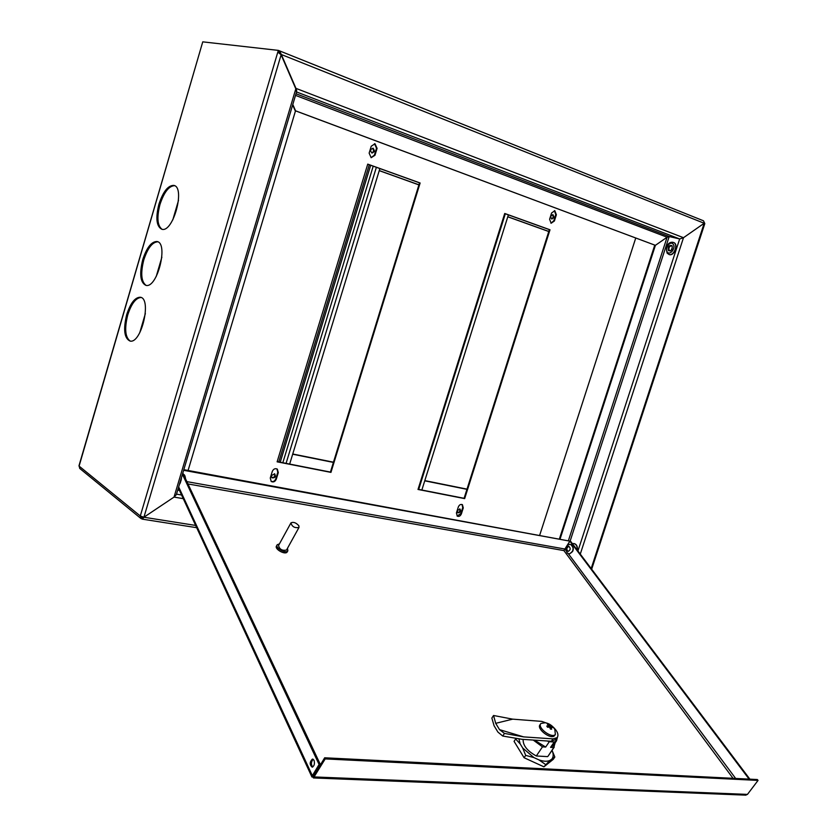 <?xml version="1.0" encoding="UTF-8"?>
<svg xmlns="http://www.w3.org/2000/svg" width="837" height="837" viewBox="0 0 837 837"><rect width="100%" height="100%" fill="white"/><g stroke="black" fill="none" stroke-linecap="round" stroke-linejoin="round"><path stroke-width="1.26" d="M195.638 525.427L143.912 517.245L174.044 497.094L143.901 517.235L140.292 515.99L140.867 518.448L142.416 519.16L143.912 517.245L281.117 54.792L295.817 88.827L296.507 92.039M176.398 494.552L174.044 497.094L176.366 494.636M141.359 516.544L142.604 517.936L143.347 517.13M139.737 332.77L145.366 313.551M156.205 276.534L161.876 257.179M172.799 219.88L178.511 200.378M79.881 468.563L78.981 465.759L202.753 41.85L278.323 50.387L279.527 50.858L281.253 54.321L295.953 88.366L683.505 237.698L704.179 223.28L683.505 237.698L679.686 238.953L683.505 237.698L580.282 554.094M188.084 470.467L295.398 111.195L292.96 105.598M279.788 53.359L278.909 52.543L279.412 50.827L279.045 52.072L280.688 54.279M281.117 54.792L277.811 52.103L278.323 50.387M126.669 314.722C123.133 329.59 124.274 338.378 130.112 341.088C141.631 343.745 152.093 297.805 140.103 297.229C134.883 297.449 130.405 303.276 126.669 314.722M158.894 204.259C155.462 218.248 156.477 226.597 161.918 229.296C173.343 232.77 185.678 186.777 173.677 185.385C167.975 185.437 163.048 191.725 158.894 204.259M142.729 259.69C139.235 274.117 140.313 282.686 145.962 285.386C157.44 288.451 168.833 242.5 156.822 241.516C151.361 241.652 146.663 247.71 142.729 259.69M130.237 341.098C125.194 337.426 124.357 328.721 127.726 314.984C131.399 303.705 135.835 297.867 141.014 297.491M162.096 229.328C157.398 225.781 156.686 217.526 159.94 204.584C164.01 192.259 168.875 185.96 174.535 185.678M146.119 285.407C141.233 281.797 140.459 273.322 143.776 259.983C147.647 248.191 152.292 242.123 157.712 241.799M142.06 519.024L142.74 517.904M183.261 498.664L174.033 497.084L295.817 88.827M467.004 489.132L424.809 480.616M333.471 462.202L292.741 453.999M466.941 489.331L424.746 480.825M333.408 462.422L292.678 454.219M271.334 475.521L274.777 473.951C275.959 476.787 275.028 478.084 271.983 477.843L271.334 475.521M274.348 473.732C275.31 476.201 274.463 477.508 271.784 477.676M457.243 510.612L460.036 509.074C461.135 511.459 460.392 512.704 457.818 512.788L457.243 510.612M459.597 508.896C460.381 510.926 459.701 512.16 457.567 512.579M295.199 110.725L655.392 245.335L295.179 110.672M296.507 89.915L295.848 88.91M296.57 91.725L295.597 88.314M296.005 93.734L669.192 236.536L679.675 238.943L669.202 236.547L667.099 237.237L669.192 236.536L570.081 541.225M295.534 110.746L293.086 105.127M655.392 245.335L667.089 237.216L655.402 245.346L560.131 538.819M279.736 50.952L703.478 220.79L704.806 223.615M655.402 245.346L654.733 245.189L559.472 538.704M704.231 223.301L704.325 222.569M295.513 95.376L667.089 237.216L568.511 540.367M280.677 54.259L704.179 223.259L591.173 568.543M379.234 170.643L418.908 184.893M507.777 216.793L548.779 231.525M379.266 170.57L418.929 184.82M507.797 216.72L548.8 231.451M554.094 217.484L551.865 219.022C550.129 216.95 550.526 215.527 553.058 214.732L554.094 217.484M552.577 214.68L553.309 217.296L551.573 218.896M374.641 151.392L372.057 153.056C369.86 150.712 370.247 149.122 373.239 148.275L374.641 151.392M372.747 148.212L373.919 151.246L371.837 152.972M183.816 469.683L569.84 541.141L183.627 470.3M569.84 541.141L563.908 550.6L569.945 541.204L570.667 541.34L749.879 779.163M182.424 474.338L319.096 764.484L320.372 764.547L182.822 473.031M745.485 795.129L747.451 794.397L758.04 780.419L757.37 779.54L324.672 757.788L325.195 758.908L313.415 777.939L313.132 776.935L311.939 777.008L312.347 775.669L319.096 764.484M313.687 775.972L320.372 764.547M313.226 759.253C311.05 761.754 310.862 764.348 312.672 767.037M314.021 760.247C314.911 763.668 314.304 765.981 312.211 767.173C309.47 764.788 309.544 762.078 312.421 759.054L314.021 760.247M181.42 478.565L180.991 480.762M324.672 757.788L313.498 776.391M758.04 780.419L325.195 758.908M749.105 779.121L569.945 541.204M298.893 525.803C296.11 522.696 293.463 521.713 290.952 522.874C292.019 526.714 294.697 528.231 298.987 527.446L298.893 525.803M290.847 523.073L278.533 545.504C279.548 549.396 282.205 550.903 286.516 550.035L286.631 549.836M279.432 543.872L277.204 544.751C274.745 547.785 285.909 554.115 287.844 550.798L287.53 548.204M277.057 545.023L276.555 545.933C274.097 548.967 285.25 555.297 287.196 551.97L287.342 551.709M555.297 730.262C553.121 726.192 549.815 723.681 545.389 722.729L540.943 723.44C536.726 727.437 551.845 738.977 555.37 734.426L554.795 729.383M548.769 725.93L546.781 726.056L547.524 727.227L549.522 727.091L550.464 729.111L551.677 729.194L550.725 727.186L552.357 727.583L551.614 726.422L549.982 726.024L548.685 724.539L547.471 724.455L548.769 725.93L547.932 727.175M548.674 755.277L553.749 747.556L550.579 747.357L554.199 742.021L549.313 741.697L545.682 747.054L542.481 746.845L536.318 755.978C527.237 750.967 522.843 745.443 523.135 739.395M554.199 742.021L556.542 740.766L557.411 737.345M547.199 740.986L549.313 741.697M533.242 740.065L542.481 746.845M553.749 747.556L555.151 742.837M550.579 747.357L553.466 745.307M534.519 740.149L545.682 747.054M547.586 756.627L536.318 755.978M540.597 723.963L540.147 724.633C535.931 728.64 551.039 740.17 554.565 735.608L555.057 734.896M550.725 727.186L550.066 728.169M551.614 726.422L551.06 727.238M549.982 726.024L549.26 727.091M548.685 724.539L548.214 725.229M545.525 764.474L538.902 759.881L533.943 757.6L525.688 755.372L522.686 747.996L520.175 743.905L515.634 738.987L514.064 741.352L524.098 757.736L543.924 766.828L553.236 759.368L554.826 757.035L549.846 760.488L543.924 766.828M515.634 738.987L516.23 738.454M525.688 755.372L524.098 757.736M552.043 750.329L554.826 757.035M520.175 743.905L518.888 738.925M533.943 757.6L522.686 747.996M549.846 760.488C547.074 761.66 543.433 761.461 538.902 759.881M552.022 750.35C553.519 753.781 553.571 756.533 552.169 758.636M549.375 724.141L541.811 721.4L512.662 719.15L493.548 715.489L491.853 718.094L494.102 725.784L497.91 732.082L502.734 736.037L522.058 739.322L551.384 741.268L556.05 739.301M493.548 715.489L495.703 723.335L499.522 729.634L504.46 733.421L502.734 736.037M504.46 733.421L523.669 736.895L552.995 738.883L557.18 737.638C559.043 734.635 557.379 730.795 552.19 726.139M523.669 736.895L499.522 729.634M495.703 723.335L512.662 719.15M289.665 464.075L379.872 168.572M577.415 550.286C577.718 546.519 576.641 544.291 574.192 543.59M421.848 490.022L508.383 214.868M667.424 253.381L669.202 254.563C674.36 256.509 678.943 243.933 673.576 242.521M539.739 535.073L635.733 238.074M418.071 489.279L464.096 498.308L549.375 229.641L504.711 213.55M371.073 157.67L374.401 155.138L376.504 148.254L374.526 143.682M271.104 481.39C273.197 482.018 274.756 481.181 275.781 478.869L277.79 472.267L276.932 468.898M457.096 516.021L460.821 513.573L462.725 507.588L462.034 504.491M550.924 223.186L553.77 220.832L555.747 214.617L554.408 210.642M277.183 461.626L330.427 472.078L419.536 182.864L367.715 164.188M418.008 489.457L464.661 498.611L550.003 229.788L504.732 213.477L418.008 489.457M377.079 148.369L375.007 143.765L371.241 146.213L369.138 153.129L371.168 157.701L374.976 155.263L377.079 148.369L376.504 148.254M270.267 478.063L271.209 481.474C273.385 482.489 275.08 481.725 276.283 479.193L278.302 472.581L277.329 469.128C275.153 468.145 273.479 468.908 272.287 471.43L270.267 478.063M456.427 512.955L457.264 516.147C459.011 516.827 460.381 516.063 461.375 513.887L463.279 507.892L462.422 504.68C460.674 504.02 459.314 504.774 458.331 506.95L456.427 512.955M556.375 214.764L554.837 210.715L551.583 212.985L549.606 219.231L551.112 223.259L554.397 220.989L556.375 214.764L555.747 214.617M277.12 461.825L330.95 472.382L420.122 183L367.736 164.125L277.12 461.825M330.427 472.078L330.95 472.382M419.536 182.864L420.122 183M464.096 498.308L464.661 498.611M549.375 229.641L550.003 229.788M181.577 495.012L176.513 494.144M179.442 490.409L177.716 490.116M277.811 52.103L140.292 515.99L79.096 466.104L202.292 43.409M141.443 517.057L142.416 517.852M176.335 494.74L296.539 91.955L679.675 238.943L577.938 550.987M733.045 778.316L563.908 550.6L187.969 483.943M313.687 775.617L314.293 776.945L747.451 794.397M564.797 549.009L186.871 481.631M178.668 486.946L312.347 775.669L313.613 775.721M735.639 778.441L568.041 553.299M566.482 551.206L564.902 549.082M552.995 738.883L551.384 741.268M278.794 461.94L369.284 164.753M372.988 152.585L373.909 149.561M286.066 463.374L376.368 167.306M282.822 462.735L373.208 166.176M280.228 462.223L370.676 165.255M575.343 547.534L573.199 544.688M577.174 549.972C577.373 546.279 576.264 544.134 573.837 543.537L572.414 543.652M568.103 551.426C570.531 550.076 570.803 548.392 568.919 546.373C566.503 547.722 566.231 549.407 568.103 551.426M571.064 544.615C574.444 548.35 573.92 551.426 569.495 553.822L569.244 553.78C564.713 553.968 565.938 543.161 570.708 544.542C574.287 548.015 573.868 551.102 569.453 553.812C573.858 551.248 574.328 548.162 570.897 544.573M573.261 547.806L572.613 551.573M418.709 489.404L505.328 213.77M668.386 250.587C671.42 251.257 672.655 249.604 672.059 245.618C669.025 244.959 667.8 246.612 668.386 250.587M669.192 250.253L669.788 250.681C670.615 252.533 673.659 245.837 671.536 245.858C669.297 246.287 668.512 247.742 669.192 250.253M667.288 252.073C670.144 255.85 676.118 247.815 673.168 244.132C670.28 240.397 664.369 248.401 667.288 252.073M668.941 254.458C674.099 256.415 678.681 243.808 673.304 242.416C670.51 241.474 664.735 243.954 667.141 253.182L669.202 254.563M553.77 220.832L554.397 220.989M460.821 513.573L461.375 513.887M462.725 507.588L463.279 507.892M374.401 155.138L374.976 155.263M196.674 527.687L142.416 519.16M79.661 468.385L140.867 518.448M278.972 52.553L278.323 52.271M157.544 241.726L156.822 241.516M174.347 185.594L173.677 185.385M140.878 297.428L140.103 297.229M279.621 50.89L703.478 220.79M704.806 223.605L591.675 569.212M296.696 90.867L296.078 89.224M178.344 488.023L311.939 777.008M313.415 777.939L745.955 795.15M286.516 550.035L298.987 527.446M287.196 551.97L287.844 550.798M548.068 756.177L554.23 747.117M552.933 746.091L556.542 740.766M554.565 735.608L555.37 734.426M557.18 737.638L555.569 740.013M181.514 477.414C180.918 481.348 180.237 483.608 179.484 484.204M185.542 478.816C185.176 475.918 184.485 474.453 183.47 474.422M291.402 109.166L293.525 102.051"/></g></svg>
